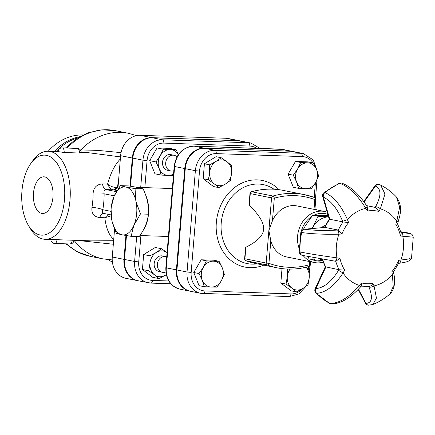 <?xml version="1.0" encoding="UTF-8"?>
<svg xmlns="http://www.w3.org/2000/svg" width="435" height="435" viewBox="0 0 435 435"><rect width="100%" height="100%" fill="white"/><g stroke="black" fill="none" stroke-linecap="round" stroke-linejoin="round"><path stroke-width="0.65" d="M245.873 247.238L244.921 258.792A2.001 1.686 101.4 0 0 246.003 260.755L267.275 265.024A2.001 1.686 -78.6 0 1 266.193 263.066L244.617 258.689L245.503 247.923L245.873 247.238C257.351 241.501 263.246 235.558 263.556 229.414C264.252 223.351 259.51 215.276 249.331 205.189L249.086 204.292L249.973 193.526L271.549 197.903L268.873 230.485L270.804 240.702A26.024 21.875 101.4 0 0 286.763 256.971L314.413 262.522A26.024 21.875 101.4 0 0 323.151 262.191M327.207 212.198A26.024 21.875 101.4 0 0 324.657 211.492L297.007 205.94A26.024 21.875 101.4 0 0 272.44 220.806L268.873 230.485L266.193 263.066L268.944 263.338L270.804 240.702M324.657 211.492A26.024 21.875 101.4 0 0 297.964 233.334A26.024 21.875 101.4 0 0 297.589 236.248A26.024 21.875 101.4 0 0 299.155 248.483M303.097 255.514A26.024 21.875 101.4 0 0 314.413 262.522M48.22 151.239A54.065 45.447 -78.6 0 1 83.069 134.948M79.659 136.737A54.065 45.447 101.4 0 0 54.31 151.451M148.319 214.216L140.456 213.944L133.746 225.667L131.131 236.335L139.162 236.613C144.567 229.305 147.617 221.839 148.319 214.216C148.939 205.766 147.193 197.321 143.088 188.872L137.319 187.387A24.028 12.892 92 0 1 138.151 187.556M137.319 187.387L128.716 185.93L120.326 185.642L125.498 186.979A24.028 12.892 -88 0 0 114.106 196.185L120.326 185.642M113.611 197.365A24.028 12.892 -88 0 0 111.757 219.974L111.001 208.033L114.106 196.185M131.131 236.335L121.577 234.721L116.401 233.377L112.04 221.312A24.028 12.892 -88 0 0 121.577 234.721M135.057 188.594L135.812 200.54A24.028 12.892 -88 0 0 126.275 187.132L135.057 188.594L143.088 188.872M134.236 224.487A24.028 12.892 -88 0 0 136.095 201.878L140.456 213.944M122.349 234.873A24.028 12.892 -88 0 0 133.746 225.667M112.04 221.312L111.757 219.974M125.498 186.979L126.275 187.132M135.812 200.54L136.095 201.878M145.638 195.07A24.028 12.892 92 0 1 143.164 230.338M316.414 209.833L316.201 209.317L314.951 209.273M325.309 266.764L339.169 269.743A40.047 33.664 -78.6 0 1 335.776 261.288L339.963 258.341L336.962 257.841C322.629 255.927 310.334 253.975 300.074 251.985A64.951 54.593 -78.6 0 1 301.672 232.535A4.007 3.137 -80.9 0 1 304.707 229.234A4.007 2.104 84.8 0 0 304.38 229.218L325.037 227.396A40.047 33.664 -78.6 0 1 329.768 219.262L323.363 197.175A4.007 3.235 -70.2 0 1 324.945 192.547A64.951 54.593 -78.6 0 1 340.039 183.314A4.007 1.892 -112.3 0 0 339.229 183.298L324.004 192.607A4.007 1.49 49.9 0 1 324.945 192.547C333.71 196.598 341.209 205.603 347.429 219.55L348.609 222.595L342.856 221.888L329.219 219.142L324.222 227.744M367.51 207.093A40.047 33.664 -78.6 0 1 375.454 207.392L378.863 211.437L380.375 208.827A4.007 1.637 -150.2 0 0 375.546 206.75L375.204 207.343L366.564 205.608M364.068 201.998L375.628 185.859A4.007 3.453 -68.5 0 1 379.63 184.57L380.625 185.022C386.563 188.089 391.832 192.08 396.415 197.001L399.673 207.033L396.785 221.252A39.737 33.403 -78.6 0 0 380.375 208.827L384.98 193.983L380.625 185.022L379.896 184.69M339.229 183.298A4.007 4.007 0 0 1 342.008 183.206L342.008 183.206A4.007 3.197 -71.7 0 0 340.039 183.314C349.256 187.093 357.842 195.424 365.786 208.321L367.488 211.046L367.733 207.446L367.167 206.554A4.007 0.854 147.7 0 1 365.786 208.321A39.737 33.403 -78.6 0 0 347.429 219.55A4.007 0.495 158.7 0 1 342.584 221.197L342.856 221.888M338.343 230.093L325.037 227.396L304.707 229.234C313.7 230.479 324.608 230.751 337.424 230.066A4.007 1.441 86.6 0 1 338.908 234.188L341.964 234.008L338.343 230.093A40.047 33.664 -78.6 0 1 343.101 221.915M334.868 261.152L302.553 255.41A4.007 3.127 -78.9 0 1 302.472 255.394A4.007 3.127 -78.9 0 1 300.074 251.985A4.007 0.62 -2.7 0 1 299.236 251.653L300.824 232.372L301.672 232.535C311.982 233.943 324.39 234.492 338.908 234.188A39.737 33.403 -78.6 0 0 336.962 257.841A4.007 1.501 99.4 0 1 334.896 261.158A4.007 1.501 99.4 0 1 334.868 261.152L335.554 261.266M338.925 269.678L338.544 270.325L343.036 272.99A39.737 33.403 -78.6 0 0 359.446 285.414A4.007 0.381 40.9 0 1 360.604 286.839L361.376 285.942L361.577 282.929L359.446 285.414C349.484 297.078 339.719 303.13 330.154 303.57A64.951 54.593 -78.6 0 1 316.658 293.353C325.82 292.603 334.613 285.817 343.036 272.99L344.699 270.146L339.169 269.743M393.164 271.614C393.952 272.027 393.512 272.082 391.837 271.772L392.392 274.697A39.737 33.403 -78.6 0 1 374.04 285.92A4.007 2.11 157.6 0 1 368.951 286.964C373.029 297.458 372.034 302.95 365.96 303.429A4.007 3.502 92.7 0 0 368.695 305.174L372.828 304.527L376.449 298.067L374.04 285.92L372.953 283.321C371.811 285.349 370.479 286.382 368.956 286.415M396.415 197.001C403.794 207.495 399.401 216.451 397.943 222.666L397.536 223.84L401.244 233.122L400.477 236.026L413.25 237.173L411.57 257.531L408.557 259.004L398.476 260.358L398.841 262.854L393.583 271.886L393.789 272.99A4.007 1.751 169.5 0 1 392.392 274.697L393.229 286.529L389.831 294.103C384.703 298.524 379.037 301.999 372.828 304.522M397.943 222.666A4.007 1.213 -161 0 0 396.785 221.252L395.747 224.221C397.465 223.96 397.916 223.813 397.095 223.78M401.026 232.317A4.007 2.757 98.9 0 1 402.859 236.401A39.737 33.403 -78.6 0 1 403.424 248.282A39.737 33.403 -78.6 0 1 400.918 260.054A4.007 2.697 82.6 0 1 398.716 263.344L398.623 263.354M321.443 227.674A14.018 11.783 -78.6 0 1 325.342 225.39M328.186 215.575L312.716 215.167L305.413 225.716L303.396 229.435M307.73 256.394L309.116 258.95L314.472 260.027L313.847 257.515M322.52 260.456L314.472 260.027M328.55 216.831A22.027 18.515 101.4 0 0 312.857 227.211L318.072 216.244L328.534 216.777M312.074 228.522L312.857 227.211A22.027 18.515 101.4 0 0 312.151 228.516M318.724 258.385A22.027 18.515 101.4 0 0 322.362 259.978M312.716 215.167L318.072 216.244M300.982 232.399A24.023 20.195 -78.6 0 1 311.672 216.505M314.059 215.167A24.023 20.195 -78.6 0 1 327.838 214.379M322.629 260.772A24.023 20.195 -78.6 0 1 312.112 259.554M308.029 256.96A24.023 20.195 -78.6 0 1 307.3 256.313M209.643 164.827L216.059 161.407A13.017 10.94 101.4 0 0 209.648 172.418L209.643 164.827L204.412 163.772L216.005 156.687L221.236 157.736L227.032 161.782A13.017 10.94 101.4 0 0 216.059 161.407L221.236 157.736M214.216 183.809L208.414 179.764L209.648 172.418A13.017 10.94 101.4 0 0 214.216 183.809A13.017 10.94 101.4 0 0 225.194 184.19L218.778 187.61L214.216 183.809M231.599 173.173L230.371 180.52L225.194 184.19A13.017 10.94 101.4 0 0 231.599 173.173A13.017 10.94 101.4 0 0 227.032 161.782L231.599 165.583L231.599 173.173M313.385 162.929L316.637 169.628A13.017 10.94 101.4 0 0 307.665 162.831L313.385 162.929L308.154 161.874L295.479 161.439L300.71 162.489L307.665 162.831A13.017 10.94 101.4 0 0 297.627 168.97L300.71 162.489M296.561 181.906L293.31 175.207L297.627 168.97A13.017 10.94 101.4 0 0 296.561 181.906A13.017 10.94 101.4 0 0 305.539 188.703L298.584 188.36L296.561 181.906M318.659 176.083L315.576 182.564A13.017 10.94 101.4 0 0 316.637 169.628L318.659 176.083M315.576 182.564L311.259 188.801L305.539 188.703A13.017 10.94 101.4 0 0 315.576 182.564M308.018 284.811L302.836 288.481A13.017 10.94 101.4 0 0 309.247 277.465L308.018 284.811M306.115 267.193L309.241 269.874L309.247 277.465A13.017 10.94 101.4 0 0 305.963 267.226M296.425 291.901L291.863 288.101A13.017 10.94 101.4 0 0 302.836 288.481L296.425 291.901L291.194 290.852L280.831 283.006L282.016 268.607M290.069 269.102A13.017 10.94 101.4 0 0 287.296 276.709L287.426 269.053M291.863 288.101L286.061 284.055L287.296 276.709A13.017 10.94 101.4 0 0 291.863 288.101M208.414 179.764L203.183 178.714L213.547 186.561L218.778 187.61M293.31 175.207L288.079 174.158L293.353 187.311L298.584 188.36M288.079 174.158L295.479 161.439M286.828 269.026L287.29 269.118M280.831 283.006L286.061 284.055M203.183 178.714L204.412 163.772M204.276 286.708L202.259 280.254A13.017 10.94 101.4 0 0 211.231 287.051L204.276 286.708L199.045 285.659L193.771 272.506L199.002 273.555L203.319 267.318A13.017 10.94 101.4 0 0 202.259 280.254L199.002 273.555M221.268 280.912L216.951 287.149L211.231 287.051A13.017 10.94 101.4 0 0 221.268 280.912A13.017 10.94 101.4 0 0 222.334 267.976L224.351 274.431L221.268 280.912M213.357 261.179L219.077 261.277L222.334 267.976A13.017 10.94 101.4 0 0 213.357 261.179A13.017 10.94 101.4 0 0 203.319 267.318L206.402 260.837L213.357 261.179M193.771 272.506L201.171 259.787L213.846 260.228L219.077 261.277M201.171 259.787L206.402 260.837M289.101 296.578A3.001 1.609 -88 0 0 289.242 296.594A3.001 1.609 -88 0 0 290.944 293.913L204.967 290.944A18.112 15.225 -78.6 0 1 191.172 272.413L187.045 272.005A21.114 17.748 101.4 0 0 200.693 293.32L190.59 291.292A21.114 17.748 -78.6 0 1 176.942 269.977L185.272 168.66A21.114 17.748 -78.6 0 1 204.803 148.292L290.776 151.26A21.114 17.748 -78.6 0 1 293.212 151.543L303.315 153.571A21.114 17.748 101.4 0 0 300.884 153.289A3.001 1.609 92 0 1 302.233 156.595A18.112 15.225 -78.6 0 1 313.037 162.859M77.327 240.403L113.328 244.242M113.617 240.734L91.029 240.876L73.047 240.256M167.083 252.604A13.017 10.94 101.4 0 0 156.361 252.414A13.017 10.94 101.4 0 0 149.95 263.425A13.017 10.94 101.4 0 0 154.517 274.817A13.017 10.94 101.4 0 0 165.496 275.197A13.017 10.94 101.4 0 0 166.295 274.659M165.876 271.978A8.009 6.732 -78.6 0 1 163.462 272.402A8.009 6.732 -78.6 0 1 162.543 272.299L159.351 271.657A8.009 6.732 -78.6 0 1 154.327 262.479A8.009 6.732 -78.6 0 1 162.505 255.949L165.697 256.59A8.009 6.732 -78.6 0 1 166.73 256.906M165.844 267.683L174.174 166.366L174.636 166.523L166.306 267.846L165.844 267.683C165.594 279.063 170.297 286.225 179.954 289.161A21.114 17.748 -78.6 0 1 166.306 267.846L176.409 269.874L184.739 168.552A21.114 17.748 101.4 0 1 204.271 148.183L290.248 151.152A21.114 17.748 101.4 0 1 292.679 151.44L282.576 149.406A21.114 17.748 -78.6 0 0 280.145 149.123A3.001 1.609 -88 0 0 280.004 149.107A3.001 1.609 -88 0 0 279.857 149.113M176.409 269.874A21.114 17.748 101.4 0 0 190.057 291.189A21.114 17.748 101.4 0 0 190.323 291.238M123.98 259.347A21.114 17.748 101.4 0 0 137.629 280.662L125.932 278.313A21.114 17.748 -78.6 0 1 112.279 256.998L123.98 259.347L125.938 235.52M130 186.126L132.311 158.025A21.114 17.748 101.4 0 1 151.842 137.656L237.814 140.625A21.114 17.748 101.4 0 1 240.245 140.913L228.549 138.564A21.114 17.748 -78.6 0 0 226.118 138.276L237.814 140.625M112.279 256.998L114.563 229.212M117.852 189.258L120.609 155.676A21.114 17.748 -78.6 0 1 140.141 135.307L226.118 138.276M55.968 239.663L72.901 240.25M162.543 272.299A8.009 6.732 -78.6 0 1 157.519 263.121A8.009 6.732 -78.6 0 1 165.697 256.59M173.81 170.803A8.009 6.732 -78.6 0 1 170.873 170.977A8.009 6.732 -78.6 0 1 165.691 162.891A8.009 6.732 -78.6 0 1 174.027 155.273A8.009 6.732 -78.6 0 1 176.98 156.85M170.873 170.977L167.682 170.335A8.009 6.732 -78.6 0 1 162.505 162.25A8.009 6.732 -78.6 0 1 170.835 154.632L174.027 155.273M166.306 274.692L159.085 278.617L154.517 274.817L148.721 270.771L149.95 263.425L149.95 255.834L156.361 252.414L161.537 248.744L167.339 252.789M173.913 175.517L168.193 175.419A13.017 10.94 101.4 0 0 173.543 174.043M161.238 175.077L159.221 168.622A13.017 10.94 101.4 0 0 168.193 175.419L161.238 175.077L154.947 173.815L149.673 160.656L155.964 161.923L160.281 155.686A13.017 10.94 101.4 0 0 159.221 168.622L155.964 161.923M178.399 154.545A13.017 10.94 101.4 0 0 170.324 149.548L176.039 149.645L178.48 154.43M163.364 149.205L170.324 149.548A13.017 10.94 101.4 0 0 160.281 155.686L163.364 149.205L157.073 147.943L169.748 148.378L176.039 149.645M159.085 278.617L152.788 277.351L142.424 269.504L143.653 254.567L149.95 255.834M142.424 269.504L148.721 270.771M143.653 254.567L155.246 247.477L161.537 248.744M149.673 160.656L157.073 147.943M130.533 186.207L132.838 158.133A21.114 17.748 -78.6 0 1 152.37 137.764L162.478 139.793A3.001 1.609 92 0 1 163.826 143.099L249.799 146.068A18.112 15.225 -78.6 0 1 256.623 148.302M260.027 148.417L250.881 143.044L240.778 141.016A21.114 17.748 -78.6 0 0 238.347 140.733L152.37 137.764M126.471 235.612L124.513 259.45L134.616 261.478A21.114 17.748 101.4 0 0 148.264 282.799A21.114 17.748 101.4 0 0 150.695 283.082A3.001 1.609 -88 0 0 150.836 283.098A3.001 1.609 -88 0 0 152.538 280.417A18.112 15.225 -78.6 0 1 138.743 261.886L134.616 261.478L136.666 236.526M170.814 283.789L150.836 283.098L138.161 280.765A21.114 17.748 -78.6 0 1 124.513 259.45M111.061 214.906L103.699 213.422M104.074 213.465C102.372 213.21 101.953 211.965 102.823 209.73A52.064 27.932 -88 0 0 104.134 193.809A8.009 0.446 -0.1 0 1 93.074 193.956A44.055 23.637 92 0 1 91.964 207.424A8.009 1.626 -170.5 0 1 102.823 209.73L110.914 211.356M91.964 207.424C91.29 213.4 93.884 216.782 99.745 217.576A8.009 4.296 92 0 1 103.655 213.416M52.967 197.099A18.341 9.842 92 0 1 42.788 213.482A18.341 9.842 92 0 1 33.392 194.809A18.341 9.842 92 0 1 44.049 176.822A18.341 9.842 92 0 1 52.967 197.099M46.496 155.344A40.047 21.489 92 0 1 62.575 211.002A40.047 21.489 92 0 1 28.503 225.564A40.047 21.489 92 0 1 30.64 163.783A40.047 21.489 92 0 1 46.496 155.344M28.503 225.564L30.406 228.723A44.055 23.637 -88 0 0 45.082 239.288A44.055 23.637 -88 0 0 50.123 238.462A44.055 23.637 -88 0 0 70.274 193.319A44.055 23.637 -88 0 0 50.204 151.478A44.055 23.637 -88 0 0 48.122 151.233A44.055 23.637 -88 0 0 32.755 160.76L30.64 163.783M108.331 214.357L104.813 217.75C106.124 228.19 109.093 235.427 113.725 239.457M120.337 159.003C114.916 164.593 110.664 172.951 107.581 184.07L102.513 183.896C96.548 184.375 93.4 187.73 93.074 193.956M81.225 152.38L87.457 152.593L120.511 156.904M79.333 153.017L64.135 152.495L58.029 151.608A4.007 4.007 0 0 1 62.161 147.884L77.359 148.411A4.007 2.148 92 0 1 79.349 152.837A4.007 2.148 92 0 1 79.333 153.017C81.258 153.006 81.682 152.843 80.6 152.527M56.148 151.51A54.065 45.447 -78.6 0 1 77.664 137.928M114.258 195.842L104.134 193.809C103.66 191.242 104.291 189.834 106.037 189.584L113.312 189.834A4.007 2.713 98.6 0 0 116.009 187.458C112.964 187.289 110.153 186.158 107.581 184.07C108.968 187.197 110.876 189.116 113.312 189.834L113.97 189.948A4.007 3.366 101.4 0 0 117.368 187.403L118.576 180.416M121.05 152.642L99.914 150.575L80.986 151.048M117.994 187.528L116.009 187.458M99.745 217.576L104.813 217.75L111.137 215.798M245.731 260.619A2.001 1.077 -69.7 0 0 245.916 260.728L255.834 263.545L277.106 267.819A92.111 77.425 101.4 0 1 267.275 265.024A2.001 1.077 -69.7 0 0 268.944 263.338A90.11 75.739 -78.6 0 0 309.464 264.736A2.001 0.995 74.2 0 1 308.948 266.448A2.001 2.001 0 0 0 310.4 264.687L309.464 264.736L309.725 261.582M244.617 258.689A2.001 2.001 0 0 0 245.916 260.728A2.001 1.077 -69.7 0 0 246.003 260.755A92.111 77.425 -78.6 0 0 255.834 263.545M249.331 205.189L250.283 193.629A2.001 1.686 101.4 0 1 251.675 191.759A2.001 0.995 -105.8 0 0 251.425 191.764A2.001 2.001 0 0 0 249.973 193.526M272.44 220.806L274.306 198.175L271.549 197.903A2.001 1.686 -78.6 0 1 272.946 196.027L251.675 191.759A92.111 77.425 -78.6 0 1 283.267 190.394C272.707 188.306 262.093 188.763 251.425 191.764M314.021 209.355L314.82 199.573L315.756 199.524A2.001 2.001 0 0 0 314.456 197.485L304.533 194.668A92.111 77.425 101.4 0 1 314.369 197.457A2.001 1.077 110.3 0 1 314.456 197.485A2.001 1.077 110.3 0 1 314.82 199.573A90.11 75.739 -78.6 0 0 274.306 198.175A2.001 0.995 -105.8 0 0 272.946 196.027A92.111 77.425 101.4 0 1 304.533 194.668L283.267 190.394M375.546 206.75C381.37 196.038 381.397 189.073 375.628 185.859A4.007 1.028 -144.4 0 0 374.905 185.968L363.742 201.557M379.63 184.57L379.63 184.57A4.007 4.007 0 0 0 374.905 185.968M342.584 221.197C337.435 208.708 331.03 200.698 323.363 197.175A4.007 1.142 163.8 0 1 322.737 196.789L329.219 219.142M325.293 266.802L315.174 288.606A4.007 0.598 24.9 0 1 315.848 288.574L325.842 267.052A40.047 33.664 -78.6 0 1 322.585 259.059M338.544 270.325C331.421 281.853 323.857 287.937 315.848 288.574A4.007 3.29 -88.5 0 0 316.658 293.353A4.007 1.865 136.7 0 1 315.892 293.038L329.638 303.445A4.007 2.11 -62.8 0 0 330.154 303.57A4.007 3.246 -87.4 0 0 331.291 303.886L331.291 303.886C340.534 303.902 350.305 298.225 360.604 286.839M338.12 230.023L337.424 230.066M361.577 282.929A36.785 30.923 101.4 0 0 372.953 283.321M391.837 271.772A36.785 30.923 101.4 0 0 398.476 260.358M400.477 236.026A36.785 30.923 101.4 0 0 395.747 224.221M378.863 211.437A36.785 30.923 101.4 0 0 367.488 211.046M348.609 222.595A36.785 30.923 101.4 0 0 341.964 234.008M339.963 258.341A36.785 30.923 101.4 0 0 344.699 270.146M368.695 305.174L368.695 305.174A4.007 4.007 0 0 1 365.335 303.037A4.007 1.506 -27.7 0 0 365.96 303.429L358.478 289.183M368.706 286.371L368.951 286.964M407.35 232.828A4.007 3.567 101.8 0 0 407.209 232.796A4.007 4.007 0 0 0 407.035 232.763L400.863 231.763L407.078 232.774A4.007 2.17 -80.8 0 0 407.035 232.763A4.007 2.17 -80.8 0 0 406.991 232.758M413.25 237.173C412.837 235.759 412.69 233.301 407.209 232.796A4.007 3.567 101.8 0 0 407.078 232.774C412.233 233.883 410.134 233.709 400.787 232.252M204.967 290.944A3.001 1.609 92 0 1 203.265 293.625A3.001 1.609 92 0 1 203.123 293.609A21.114 17.748 101.4 0 1 200.693 293.32L289.242 296.594L298.791 293.984L306.033 286.344M302.461 288.709A18.112 15.225 -78.6 0 1 290.944 293.913M315.386 182.885L314.195 197.387M308.507 266.573L308.306 269.031M191.172 272.413L199.502 171.096L195.375 170.689L187.045 272.005L176.942 269.977M199.502 171.096A18.112 15.225 -78.6 0 1 216.255 153.626A3.001 1.609 -88 0 0 214.906 150.32A21.114 17.748 101.4 0 0 195.375 170.689L185.272 168.66M290.776 151.26L300.884 153.289L214.906 150.32L204.803 148.292M216.255 153.626L302.233 156.595M279.123 189.703A44.174 37.133 101.4 0 0 240.348 183.826A44.174 37.133 101.4 0 0 216.342 222.481A44.174 37.133 101.4 0 0 263.773 265.138M257.248 263.827A40.292 33.865 -78.6 0 1 221.23 222.916A40.292 33.865 -78.6 0 1 273.958 189.209M74.037 240.289A64.075 53.858 -78.6 0 0 102.943 258.874L90.045 256.286A64.075 53.858 -78.6 0 1 66.642 243.866M67.262 148.058A64.075 53.858 -78.6 0 1 115.275 130.641L101.893 129.826L88.631 132.631L76.272 138.825L65.468 147.998M72.161 240.223A4.007 2.148 92 0 1 72.15 240.403A4.007 2.148 92 0 1 69.883 243.981A4.007 4.007 0 0 0 74.015 240.289M138.743 261.886L140.907 235.558M168.769 280.977L152.538 280.417M250.881 143.044A21.114 17.748 101.4 0 0 248.45 142.762A3.001 1.609 92 0 1 249.799 146.068M238.347 140.733L248.45 142.762L162.478 139.793A21.114 17.748 101.4 0 0 142.946 160.162L147.073 160.569A18.112 15.225 -78.6 0 1 163.826 143.099M144.85 187.605L147.073 160.569M132.838 158.133L142.946 160.162L140.701 187.463M184.739 168.552L174.636 166.523A21.114 17.748 -78.6 0 1 194.168 146.155A3.001 1.609 -88 0 0 194.026 146.138C182.792 147.068 176.175 153.811 174.174 166.366M204.271 148.183L194.168 146.155L280.145 149.123L290.248 151.152M120.609 155.676L132.311 158.025M80.567 150.211A64.075 53.858 -78.6 0 1 128.173 133.23L115.275 130.641M116.39 191.661L106.037 189.584A8.009 4.296 92 0 1 102.513 183.896M50.819 239.484A4.007 4.007 0 0 0 54.685 243.453A4.007 2.148 -88 0 0 56.952 239.881A4.007 2.148 -88 0 0 56.963 239.696M64.135 152.495A4.007 2.148 -88 0 0 64.152 152.315A4.007 2.148 -88 0 0 62.161 147.884M113.97 189.948L117.037 190.563M140.141 135.307L151.842 137.656M310.639 261.767L310.4 264.687M277.106 267.819C287.665 269.907 298.279 269.45 308.948 266.448M314.929 209.54L315.756 199.524M324.004 192.607A4.007 4.007 0 0 0 322.737 196.789M304.38 229.218A4.007 4.007 0 0 0 300.824 232.372M325.315 266.84L322.047 258.966M299.236 251.653A4.007 4.007 0 0 0 302.472 255.394L335.592 261.272M315.174 288.606A4.007 4.007 0 0 0 315.892 293.038M329.638 303.445A4.007 4.007 0 0 0 331.291 303.886M342.008 183.206C350.974 186.707 359.359 194.488 367.167 206.554M365.335 303.037L358.206 289.465M369.402 286.42L360.827 286.138M393.789 272.99C394.621 277.981 394.79 281.929 394.295 284.822C393.892 288.519 392.403 291.613 389.831 294.103M411.57 257.531C412.048 257.852 411.124 258.977 408.791 260.913C407.497 261.778 404.142 262.588 398.716 263.344M317.028 179.84L315.505 198.382M309.965 265.774L309.383 272.854M317.474 171.901L313.26 159.928L303.315 153.571M90.045 256.286L77.18 251.767L65.881 243.839M194.026 146.138L282.576 149.406M190.057 291.189L179.954 289.161M172.352 188.556L137.079 187.338M168.41 236.504L139.929 235.52M58.029 151.576L48.122 151.233M56.104 239.669L45.082 239.288M102.943 258.874L112.214 259.918M136.514 135.617L128.173 133.23M54.685 243.453L69.883 243.981M81.209 152.794A4.007 4.007 0 0 0 77.359 148.411M112.344 261.68L110.164 261L108.625 259.706"/></g></svg>
